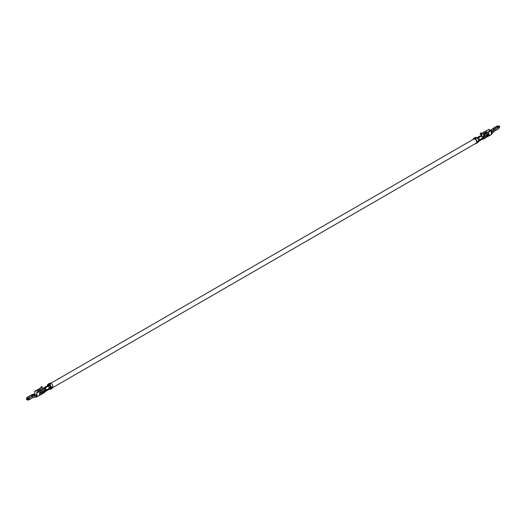 <?xml version="1.0" encoding="UTF-8"?>
<svg xmlns="http://www.w3.org/2000/svg" width="526" height="526" viewBox="0 0 526 526"><rect width="100%" height="100%" fill="white"/><g stroke="black" fill="none" stroke-linecap="round" stroke-linejoin="round"><path stroke-width="0.79" d="M49.155 388.734L49.812 388.352A1.532 0.888 -120 0 0 50.128 387.649A1.532 0.888 -120 0 0 49.457 386.11A1.532 0.888 -120 0 0 48.28 385.696L47.695 386.031M45.624 389.483A1.532 0.888 60 0 1 45.762 390.174A1.532 0.888 60 0 1 45.446 390.877A1.532 0.888 60 0 1 44.316 390.516M43.605 388.747A1.532 0.888 60 0 1 43.914 388.221A1.532 0.888 60 0 1 45.072 388.602M50.226 389.076A2.367 1.368 -120 0 0 50.226 386.34A2.367 1.368 -120 0 0 47.859 384.973A2.367 1.368 -120 0 0 47.373 385.939M478.219 139.436A2.367 1.368 60 0 1 478.141 142.02M482.151 138.43L482.559 137.904L482.993 138.154L482.566 138.279M481.974 136.714L481.974 134.899A0.618 0.355 0 0 1 481.106 134.899L481.106 133.472A0.618 0.355 0 0 0 481.974 133.472L489.252 129.271L489.252 131.454M482.23 138.811L483.644 138.114L483.867 136.497A0.618 0.355 180 0 1 483.867 135.991M482.046 137.444L483.795 138.45M483.795 138.792L484.157 137.904L482.388 138.903A1.775 1.026 -120 0 0 482.414 138.792L482.473 138.397A1.762 1.019 -120 0 0 481.336 136.07L478.141 138.088M484.012 138.831L481.941 139.436A1.775 1.026 -120 0 0 482.059 139.383A1.775 1.026 -120 0 0 482.21 139.258A1.775 1.026 -120 0 0 482.388 138.903M479.955 140.113L480.448 139.831A1.67 0.967 -120 0 1 480.12 140.383L479.837 140.547A1.775 1.026 60 0 0 480.172 140.475A1.775 1.026 60 0 0 480.521 139.883L480.58 139.489A1.762 1.019 60 0 0 480.6 139.265L480.014 139.6A1.762 1.019 60 0 1 480.001 139.824L479.936 140.218A1.775 1.026 60 0 1 479.587 140.81L479.127 141.053A1.775 1.026 -120 0 0 479.127 141.053A1.775 1.026 -120 0 0 479.219 140.935L478.312 141.744M479.068 140.337L479.219 140.935L478.621 141.152M481.119 139.443L481.612 139.16A1.67 0.967 -120 0 1 481.283 139.712L481.001 139.877A1.775 1.026 60 0 0 481.336 139.798A1.775 1.026 60 0 0 481.685 139.212L481.744 138.818A1.762 1.019 60 0 0 481.763 138.588L481.178 138.923A1.762 1.019 60 0 1 481.165 139.153L481.106 139.548A1.775 1.026 60 0 1 480.751 140.14L480.172 140.475M479.219 140.935A1.775 1.026 -120 0 0 479.357 140.554L479.416 140.159A1.762 1.019 -120 0 0 478.279 137.838L481.336 136.07M478.095 138.062L477.956 137.654A1.762 1.019 -120 0 0 477.167 137.615A1.762 1.019 -120 0 0 476.898 137.93M477.956 137.654L481.014 135.886A1.762 1.019 -120 0 0 480.225 135.853L477.167 137.615M475.997 143.605L477.746 142.592A2.163 1.249 60 0 0 478.154 141.974L476.405 142.987A2.163 1.249 60 0 1 475.997 143.605A2.163 1.249 60 0 1 475.655 143.703L475.583 143.499M475.044 138.89A2.019 1.164 60 0 1 476.668 141.823L478.41 140.817A2.019 1.164 60 0 0 476.793 137.884L474.971 139.206A1.617 0.934 -120 0 1 476.076 140.179A1.617 0.934 -120 0 1 476.378 141.625M473.13 139.449A2.019 1.164 60 0 1 473.551 138.489A2.019 1.164 60 0 1 474.787 138.746L474.866 139.14A1.617 0.934 -120 0 0 473.755 138.838A1.617 0.934 -120 0 0 473.459 139.258M484.86 136.543A1.032 0.592 120 0 0 485.071 137.036A1.032 0.592 120 0 0 485.557 136.964L485.583 137.753L488.93 135.82L488.93 134.774L487.135 136.444L487.135 135.392L487.431 135.583L488.93 133.117L485.583 135.3A1.032 0.592 120 0 0 484.887 136.313M488.641 133.282L488.93 134.774M488.641 133.453L487.135 135.392M488.641 135.129L488.641 135.655M485.557 136.964L486.418 136.214L486.418 135.037L485.583 135.215M491.435 130.527L484.157 134.728L484.887 135.32L483.867 135.064A0.618 0.355 180 0 1 483.867 134.564L491.146 130.363L491.435 134.38L491.074 134.59M487.431 135.583L487.431 136.589M485.222 137.963L484.157 138.581M486.418 135.037L485.557 135.32M488.569 136.03L488.569 135.695L487.806 136.142M484.814 134.018L484.268 134.15M485.018 132.854L486.747 132.361L486.747 131.855L483.401 133.788L483.401 134.294L484.268 133.795L484.268 134.334M486.458 132.026L486.747 132.9M486.458 132.21L485.807 132.401M486.32 134.978L486.747 134.38M483.69 135.307L483.401 136.497L483.788 136.438M499.24 126.588L498.786 126.786M498.74 126.799L492.665 130.737L494.374 129.153L494.67 130.816L498.891 128.377L499.358 127.568M499.7 126.483L499.391 127.496L499.529 126.279M493.375 130.152L493.303 128.528L491.041 129.797L497.524 126.089L499.161 126.128L498.096 125.957M499.049 126.023L498.161 125.964M490.482 130.744L491.33 129.961L492.224 131.29M483.867 137.74L484.157 136.661M478.108 137.897L481.158 136.135M481.685 136.392L481.685 134.991M485.071 137.036A1.032 0.592 120 0 0 485.583 136.984M481.106 134.899L480.376 134.143L480.376 133.052L481.685 133.302L489.252 129.271M480.376 133.052L481.106 133.472M485.583 137.417L487.214 136.484M484.887 136.412L484.887 135.32M484.801 136.602L484.597 135.484M484.512 136.767L483.867 136.497L483.867 135.064M491.041 129.797L488.963 131.454M492.665 130.737L491.146 132.716M492.119 133.551L491.81 132.394L491.435 132.881M493.263 132.059L491.343 134.603M494.572 131.02L493.487 132.098L492.954 130.902L491.521 132.223M473.551 138.489L475.294 137.483A2.019 1.164 60 0 1 476.536 137.733L474.787 138.746M494.374 129.153L498.595 126.713M497.524 127.338L497.221 126.003L493.007 128.364M498.891 128.377L498.523 128.587M484.268 133.795L483.401 133.992M475.668 143.69L474.452 144.15M480.448 139.831L480.527 139.298M481.612 139.16L481.691 138.627M45.46 390.969A1.361 0.782 60 0 1 44.756 390.838M43.954 392.731L44.316 391.85L46.038 390.825L44.237 391.804M44.316 391.85L44.316 390.101L45.249 390.371L45.624 388.924L44.894 388.504A0.618 0.355 0 0 0 44.026 388.504L36.748 392.705L37.037 395.223L36.748 392.705M45.709 391.305A1.775 1.026 -120 0 0 45.815 391.226A1.775 1.026 -120 0 0 45.861 391.186A1.775 1.026 -120 0 0 46.038 390.825A1.775 1.026 -120 0 0 46.064 390.719L46.124 390.318A1.762 1.019 -120 0 0 44.986 387.997L44.848 388.247M50.779 388.701A2.097 1.21 60 0 1 50.253 389.358L48.668 389.588A1.775 1.026 -120 0 0 48.767 389.542A1.775 1.026 -120 0 0 48.984 389.332L50.496 388.747M45.769 391.272L46.439 390.884A1.775 1.026 60 0 0 46.788 390.299L46.847 389.904A1.762 1.019 60 0 0 46.867 389.674L47.445 389.339A1.762 1.019 60 0 1 47.432 389.562L47.373 389.963A1.775 1.026 60 0 1 47.018 390.548A1.775 1.026 60 0 1 46.682 390.634L46.972 390.463A1.67 0.967 -120 0 0 47.301 389.904L47.379 389.378M48.984 389.332A1.775 1.026 -120 0 0 49.115 388.951L49.181 388.556L48.596 388.892A1.762 1.019 60 0 0 48.616 388.668L48.03 389.003A1.762 1.019 60 0 1 48.017 389.227L47.951 389.628A1.775 1.026 60 0 1 47.603 390.213L47.018 390.548M49.181 388.556A1.762 1.019 -120 0 0 48.044 386.235L44.986 387.997M47.866 386.334L44.664 387.813A1.762 1.019 -120 0 0 43.875 387.774A1.762 1.019 -120 0 0 43.52 388.793M47.721 386.045A1.762 1.019 -120 0 0 46.932 386.012L43.875 387.774M48.596 388.892L48.537 389.286A1.775 1.026 60 0 1 48.188 389.878A1.775 1.026 60 0 1 47.846 389.963L48.136 389.786A1.67 0.967 -120 0 0 48.464 389.233L48.543 388.707M47.557 385.282A2.019 1.164 60 0 1 47.971 384.197L49.714 383.191A2.019 1.164 60 0 1 50.956 383.441L51.061 383.678M51.213 383.592A2.019 1.164 60 0 1 52.83 386.525L51.088 387.53A2.019 1.164 60 0 0 49.464 384.598L51.213 383.592M50.417 389.306A2.163 1.249 60 0 0 50.825 388.688L52.574 387.682A2.163 1.249 60 0 1 52.166 388.3L50.417 389.306A2.163 1.249 60 0 1 50.108 389.404M39.542 394.23L42.79 393.297L42.79 392.291L39.542 393.093L39.542 392.574L42.889 390.89A1.032 0.592 -60 0 1 43.402 390.838A1.032 0.592 -60 0 1 43.559 391.666A1.032 0.592 -60 0 1 42.889 392.574L42.784 393.579L39.542 395.276L39.542 393.093M39.542 392.837L42.79 392.291M41.732 392.291L41.732 391.475L42.599 390.805M43.388 390.831A1.032 0.592 -60 0 1 43.526 391.66A1.032 0.592 -60 0 1 42.862 392.554L42.889 392.574M36.675 396.933L39.18 395.486M38.253 391.837L38.865 390.443M38.161 390.844L37.359 391.817L37.366 391.305M37.359 391.311L40.706 389.378L39.844 390.917M40.706 391.896L39.812 392.771M42.133 388.333A0.618 0.355 180 0 1 42.133 388.839L42.133 389.595M34.565 391.443L41.843 387.241L41.113 386.656L42.133 386.906A0.618 0.355 180 0 1 42.133 387.412L34.854 391.614L34.854 393.967L34.854 391.614M34.854 395.151L34.854 393.967L34.19 394.04L34.565 393.796M37.359 392.35L37.359 391.817M40.443 389.529L40.706 389.884M26.879 399.648L28.121 399.964M27.819 398.563L28.476 398.136L28.772 398.478L26.911 399.149L26.931 399.714L26.839 398.991L27.819 398.563M28.628 398.215L34.67 395.157L32.697 395.697L32.993 397.36L28.772 399.799L26.951 399.701M31.626 396.321L31.626 395.072L33.335 394.388L31.33 394.908L27.405 397.511L26.333 398.938M26.839 399.359L26.695 398.905M26.695 399.51L26.471 398.892M26.642 398.149L27.115 397.459L26.76 398.129M48.044 386.235L44.842 388.076M44.802 388.227L44.664 387.813M47.866 386.294L44.809 388.063M44.605 390.101L44.316 388.675L37.037 392.876M44.605 388.675L45.335 389.089M37.037 396.722L37.037 395.223L36.116 395.151L36.748 395.059M41.981 393.533L39.542 394.941M45.624 390.016L45.624 388.924M41.113 387.662L41.113 386.656M32.993 397.36L34.44 396.992L34.959 395.322L36.406 395.322L35.531 397.294L39.437 395.513M35.373 397.248L33.927 397.255M33.046 394.217L34.19 394.04M34.67 395.157L36.116 395.151M32.967 395.572L33.335 394.388L34.479 394.211L34.17 395.197M50.798 387.333A1.617 0.934 -120 0 0 50.496 385.887A1.617 0.934 -120 0 0 49.391 384.914L49.464 384.598M47.971 384.197A2.019 1.164 60 0 1 49.207 384.447L50.956 383.441M49.286 384.848A1.617 0.934 -120 0 0 48.168 384.545A1.617 0.934 -120 0 0 47.879 384.966L48.681 384.499M32.697 395.697L28.476 398.136M27.405 398.747L27.319 397.262L31.33 394.908M28.772 399.799L28.404 400.01M28.621 399.714L27.904 399.76M28.272 400.056L27.944 399.839M26.984 399.885L28.023 399.957M39.581 391.068L39.581 390.226L40.443 389.733M40.706 392.08L42.862 391.127M41.995 391.627L41.995 392.225M52.468 387.978L51.831 388.392M481.744 138.818L482.473 138.397M479.416 140.159L480.001 139.824M480.58 139.489L481.165 139.153M480.521 139.883L481.106 139.548M479.357 140.554L479.936 140.218M486.747 134.564L488.621 133.486M481.974 133.472L481.974 134.899M482.237 137.168L483.401 136.497M482.296 137.299L483.473 136.622M498.424 127.154L498.891 127.055L498.891 128.199M498.181 126.957L498.181 126.062M481.685 139.212L482.414 138.792M488.93 135.82L491.435 134.38M486.82 134.689L488.384 133.788M48.017 389.227L47.432 389.562M46.847 389.904L46.124 390.318M47.951 389.628L47.373 389.963M49.115 388.951L48.537 389.286M42.133 387.412L42.133 388.839M36.748 394.368L35.4 395.144M41.732 391.66L40.778 392.212M44.316 392.521L42.889 393.343M29.239 398.031L28.772 399.622M26.964 399.622L27.944 399.681L27.944 398.997L26.964 399.418M27.004 398.918L27.004 398.097M46.788 390.299L46.064 390.719M44.316 388.675L44.316 390.101M36.748 394.539L35.689 395.144M27.839 398.747L28.582 398.261M48.464 389.233L47.971 389.516M47.301 389.904L46.807 390.193M474.261 138.792L50.752 383.303M476.398 143.033L52.561 387.728M478.621 140.784L479.002 140.56M477.161 138.082L477.93 137.641M478.831 141.369L477.858 142.474M484.052 138.811L485.478 137.99M481.336 139.798L482.059 139.383M488.825 136.056L491.33 134.61M483.69 136.241L483.69 134.814M494.558 131.053L498.779 128.614M498.858 128.291L499.693 126.733M482.125 138.417L482.96 138.16M45.815 391.226L44.243 392.731M48.767 389.542L48.188 389.878M44.21 392.758L42.784 393.579M42.31 388.589L42.31 387.162M32.882 397.597L28.667 400.036M27.319 397.262L26.307 398.991M28.706 399.727L26.925 399.714M28.049 399.977L26.951 399.892"/></g></svg>
